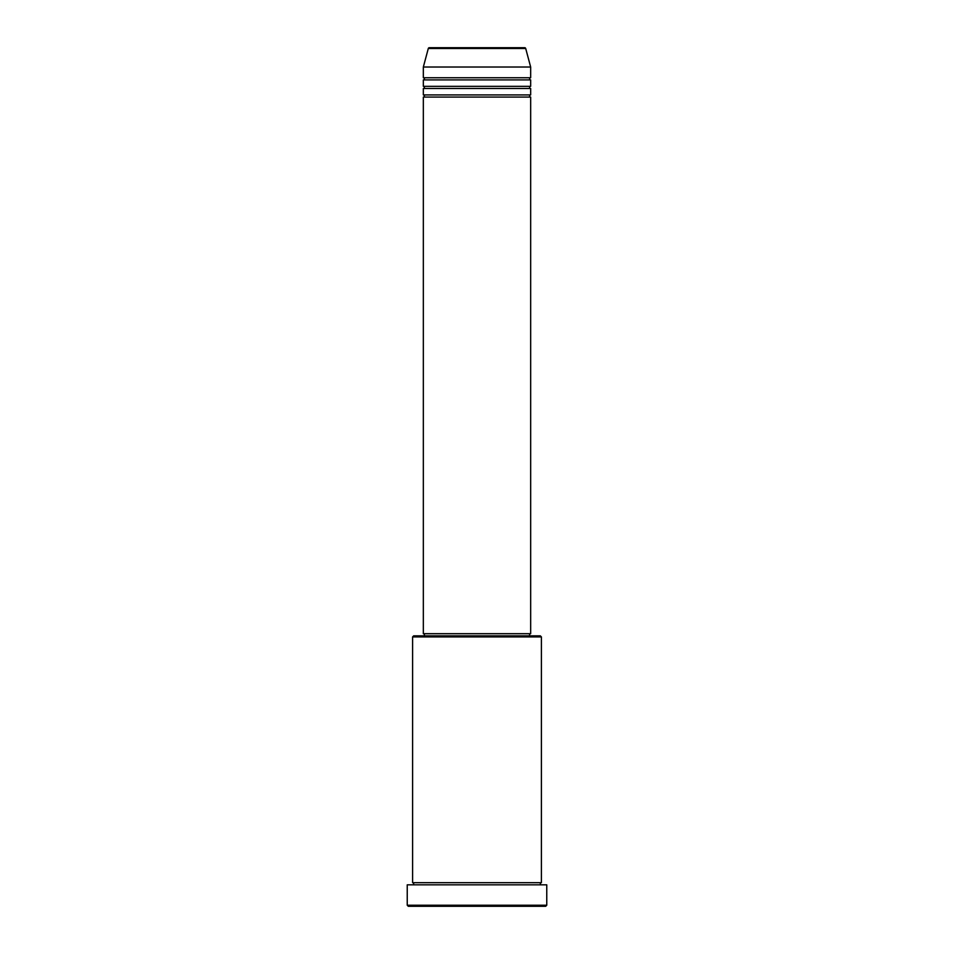 <?xml version="1.0" encoding="UTF-8"?>
<svg xmlns="http://www.w3.org/2000/svg" width="954" height="954" viewBox="0 0 954 954"><rect width="100%" height="100%" fill="white"/><g stroke="black" fill="none" stroke-linecap="round" stroke-linejoin="round"><path stroke-width="1.43" d="M524.664 47.7L429.336 47.7L524.664 47.7A1.073 1.073 0 0 1 525.702 48.499L530.662 67.019L423.337 67.019L423.337 77.751A1.073 1.073 0 0 1 424.411 78.824A1.073 1.073 0 0 1 423.337 79.897L423.337 86.337A1.073 1.073 0 0 1 424.411 87.41A1.073 1.073 0 0 1 423.337 88.483L423.337 94.923A1.073 1.073 0 0 1 424.411 95.996A1.073 1.073 0 0 1 423.337 97.07L423.337 633.694L530.662 633.694L530.662 97.07L423.337 97.07M429.336 47.7A1.073 1.073 0 0 0 428.298 48.499L423.337 67.019M530.662 67.019L530.662 77.751A1.073 1.073 0 0 0 529.589 78.824A1.073 1.073 0 0 0 530.662 79.897L530.662 86.337A1.073 1.073 0 0 0 529.589 87.41A1.073 1.073 0 0 0 530.662 88.483L530.662 94.923A1.073 1.073 0 0 0 529.589 95.996A1.073 1.073 0 0 0 530.662 97.07M412.605 636.914L413.678 635.841L540.322 635.841L541.395 636.914L412.605 636.914L412.605 882.688A1.073 1.073 0 0 1 413.678 883.762A1.073 1.073 0 0 1 412.605 884.835M545.688 906.3L408.312 906.3L407.239 905.227L546.761 905.227L545.688 906.3M541.395 636.914L541.395 882.688A1.073 1.073 0 0 0 540.322 883.762A1.073 1.073 0 0 0 541.395 884.835M530.662 88.483L423.337 88.483M530.662 94.923L423.337 94.923M424.411 633.694L424.411 635.841M529.589 633.694L529.589 635.841M541.395 882.688L412.605 882.688M546.761 905.227L546.761 884.835L407.239 884.835L407.239 905.227M530.662 77.751L423.337 77.751M530.662 79.897L423.337 79.897M530.662 86.337L423.337 86.337M525.702 48.499L428.298 48.499"/></g></svg>
